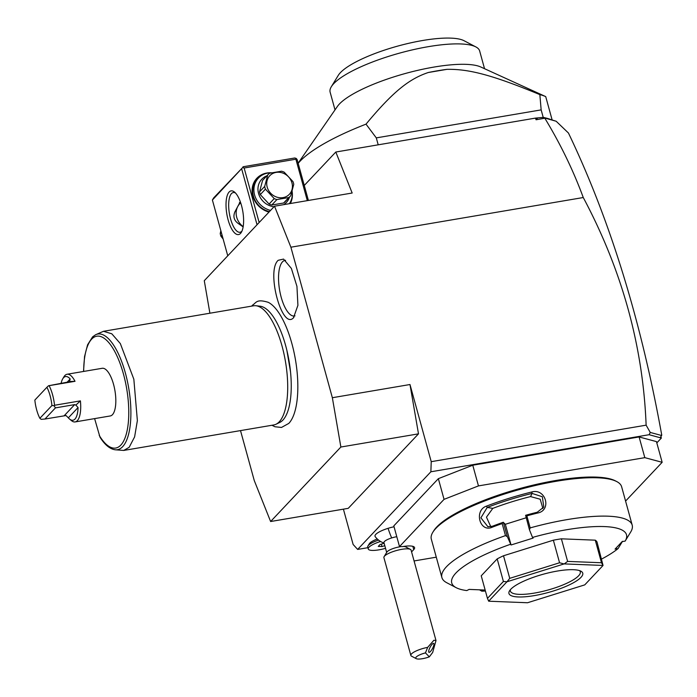 <?xml version="1.0" encoding="UTF-8"?>
<svg xmlns="http://www.w3.org/2000/svg" width="697" height="697" viewBox="0 0 697 697"><rect width="100%" height="100%" fill="white"/><g stroke="black" fill="none" stroke-linecap="round" stroke-linejoin="round"><path stroke-width="1.05" d="M240.509 430.607L254.257 480.529L270.619 521.522L340.868 447.03L332.356 397.717L290.893 247.2L274.531 206.207L204.282 280.699L209.902 313.223M271.926 425.266L274.966 426.756L281.51 427.444L288.802 423.401A63.584 23.245 -99.6 0 0 288.933 423.253A63.584 23.245 -99.6 0 0 295.458 359.748A63.584 23.245 -99.6 0 0 268.232 302.315C256.261 298.673 256.383 302.777 252.567 305.12L251.687 306.122M293.899 317.327C282.459 331.755 265.775 271.142 278.19 260.303L283.557 259.084L291.372 268.423L296.939 286.354L297.915 305.321L293.515 317.701M343.403 509.158L353.135 544.479L357.648 549.419L430.868 471.782L431.234 461.667L409.984 384.526L418.496 433.848L348.247 508.34L270.619 521.522M431.234 461.667L646.128 425.17C643.035 346.243 622.081 270.366 583.267 197.53L290.893 247.2M332.356 397.717L409.984 384.526M656.801 442.891L661.348 438.065L649.134 434.71L430.868 471.782M649.134 434.71L650.257 432.445L646.128 425.17M367.885 547.685L357.648 549.419M399.512 546.587L393.805 525.895L438.352 478.665L472.766 465.213L639.114 436.949L656.452 441.61L662.15 462.311L644.812 457.65L478.464 485.905L444.05 499.357L399.512 546.587L402.596 546.605A18.131 4.487 -15.4 0 1 414.584 547.615A18.131 4.487 -15.4 0 1 413.739 549.602L411.578 551.893M394.049 526.758A17.007 4.208 164.6 0 0 388.063 528.326A17.007 4.208 164.6 0 0 375.186 536.612A18.131 18.131 0 0 0 384.082 543.076M378.532 540.088A16.118 3.99 164.6 0 0 367.964 545.96L369.358 543.677A14.097 3.494 -15.4 0 1 377.295 539.008M660.164 437.672L661.758 435.198C640.996 320.272 609.892 219.546 568.447 133.022L556.162 121.243L542.623 117.436L543.224 117.41L541.151 109.882L539.853 94.618A134.957 33.404 -15.4 0 1 545.707 96.595L552.137 119.954M660.922 436.531L661.348 438.065M274.531 206.207L352.168 193.017L335.806 152.024L535.418 118.115L542.623 117.436M335.806 152.024L304.267 185.454M537.361 118.324L536.08 119.762L544.871 118.202M535.418 118.115L536.08 119.762M583.267 197.53C573.291 170.434 560.493 144.018 544.854 118.272M661.61 435.494L650.257 432.445M552.39 120.058L556.162 121.243M543.224 117.41A134.957 33.404 -15.4 0 1 551.588 119.84L542.789 117.479M541.151 109.882L376.293 137.884L378.201 144.819M539.853 94.618C490.915 74.396 468.297 68.968 446.943 69.343L428.228 72.523C409.566 78.831 393.683 90.837 366.012 124.144L376.293 137.884M366.012 124.144A134.957 33.404 164.6 0 0 298.177 163.333M298.133 163.176L337.374 106.475A77.55 19.194 164.6 0 1 339.352 104.062A77.55 19.194 164.6 0 1 409.13 72.471A77.55 19.194 164.6 0 1 480.756 66.982L545.707 96.595M446.943 69.343A84.598 20.936 164.6 0 0 428.228 72.523M335.013 109.891L330.125 92.161A77.55 19.194 -15.4 0 1 331.31 86.75A77.55 19.194 -15.4 0 1 333.732 83.649A77.55 19.194 -15.4 0 1 404.608 51.778A77.55 19.194 -15.4 0 1 475.868 46.926A77.55 19.194 -15.4 0 1 479.658 50.968L484.537 68.698M331.31 86.75L338.272 75.372A67.478 16.702 -15.4 0 1 340.38 72.68A67.478 16.702 -15.4 0 1 402.056 44.939A67.478 16.702 -15.4 0 1 464.063 40.722L475.868 46.926M259.153 222.509L244.142 168.012L242.652 167.55L212.393 200.022L227.762 255.799M241.685 168.97L257.045 224.748M240.517 233.417A22.156 8.103 80.4 0 1 228.102 219.834A22.156 8.103 80.4 0 1 229.113 192.023A22.156 8.103 80.4 0 1 234.54 192.093A22.156 8.103 80.4 0 1 242.8 211.365A22.156 8.103 80.4 0 1 241.362 232.275A22.156 8.103 80.4 0 1 240.517 233.417M212.393 200.022L213.726 197.826L242.652 167.55M243.018 166.775L294.77 157.984L296.251 158.446L297.131 159.552L308.396 200.448M296.251 158.446L295.894 159.212L307.307 200.64M244.142 168.012L295.894 159.212M268.998 212.08A21.145 18.976 -136.7 0 1 252.122 191.727A21.145 18.976 -136.7 0 1 266.803 173.022A21.145 18.976 -136.7 0 1 271.525 172.804A20.143 18.07 -136.7 0 0 267.918 173.056A20.143 18.07 -136.7 0 0 258.448 178.049L257.289 179.277A20.143 18.07 -136.7 0 0 254.03 198.009A20.143 18.07 -136.7 0 0 269.417 211.627M292.226 192.276A21.145 18.976 -136.7 0 1 290.327 203.524M241.964 231.09A20.143 7.362 80.4 0 1 241.842 231.221A20.143 7.362 80.4 0 1 240.038 232.258A20.143 7.362 80.4 0 1 229.923 216.288A20.143 7.362 80.4 0 1 231.482 193.592A20.143 7.362 80.4 0 1 233.286 192.546A20.143 7.362 80.4 0 1 235.499 193.017M240.291 201.712L234.967 211.705C232.903 216.523 233.983 220.435 238.2 223.458L243.14 226.908M240.683 202.844A16.118 14.454 43.3 0 0 243.183 226.638M240.352 201.895A17.12 15.36 43.3 0 0 239.411 202.688M270.575 210.398A20.143 18.07 -136.7 0 1 255.189 196.781A20.143 18.07 -136.7 0 1 258.448 178.049M292.104 191.196A20.143 18.07 -136.7 0 1 289.368 203.681M289.525 197.059A16.92 15.177 -136.7 0 1 283.705 204.648M274.017 206.756A16.92 15.177 -136.7 0 1 258.369 192.729A16.92 15.177 -136.7 0 1 266.96 175.783M290.501 196.031L285.361 201.477A15.508 13.914 43.3 0 1 283.635 203.001L271.778 205.014L276.918 199.56L288.776 197.547A15.508 13.914 43.3 0 0 290.501 196.031A15.508 13.914 43.3 0 0 290.71 195.796L293.759 184.339A15.508 13.914 43.3 0 0 293.446 182.971A15.508 13.914 43.3 0 0 293.01 181.621L284.202 172.176A15.508 13.914 43.3 0 0 281.518 171.209L269.661 173.222A15.508 13.914 43.3 0 0 267.936 174.747A15.508 13.914 43.3 0 0 267.726 174.973L262.586 180.427A15.508 13.914 -136.7 0 1 262.795 180.192L267.936 174.747M271.778 205.014A15.508 13.914 43.3 0 1 269.094 204.047L260.286 194.602A15.508 13.914 -136.7 0 1 259.537 191.884L262.586 180.427M283.635 203.001L288.776 197.547M269.094 204.047L274.226 198.601A15.508 13.914 43.3 0 0 276.918 199.56M260.286 194.602L265.418 189.148L274.226 198.601M259.537 191.884L264.677 186.439A15.508 13.914 43.3 0 0 264.982 187.807A15.508 13.914 43.3 0 0 265.418 189.148M264.677 186.439L267.726 174.973M267.186 187.118A13.496 12.11 43.3 0 0 283.043 197.617A13.496 12.11 43.3 0 0 291.956 182.91A13.496 12.11 43.3 0 0 276.099 172.403A13.496 12.11 43.3 0 0 267.186 187.118M221.315 232.406L220.226 233.565L220.853 230.707M222.064 235.124L220.975 236.283A15.508 13.914 -136.7 0 1 220.54 234.933A15.508 13.914 -136.7 0 1 220.226 233.565M220.975 236.283L223.136 239.001M414.079 560.954L436.278 557.182M438.352 478.665L444.05 499.357M472.766 465.213L478.464 485.905M639.114 436.949L644.812 457.65M625.575 501.091L662.15 462.311M526.148 517.784L505.342 524.283L511.049 544.976L507.355 536.716L505.473 535.61L502.154 523.569A98.695 24.43 164.6 0 0 492.213 527.22C479.806 532.9 473.777 510.483 486.41 506.153A98.695 24.43 -15.4 0 1 531.82 491.969C545.751 487.996 552.059 510.317 537.622 513.036A98.695 24.43 164.6 0 0 526.854 515.85L530.173 527.899L529.459 529.807L532.508 537.413A90.636 22.435 164.6 0 1 625.139 541.107L630.768 531.898A98.695 24.43 164.6 0 0 632.196 525.129L621.628 486.75A98.695 24.43 164.6 0 0 616.81 481.601L615.39 480.86A97.493 24.134 164.6 0 0 525.808 486.95A97.493 24.134 164.6 0 0 436.705 527.028A97.493 24.134 164.6 0 0 433.656 530.914L432.82 532.281A98.695 24.43 164.6 0 0 431.321 539.173L441.889 577.552A98.695 24.43 164.6 0 0 446.707 582.701L456.152 587.667A90.636 22.435 164.6 0 0 466.781 590.577L469.142 589.409L484.171 590.01L481.81 591.178A90.636 22.435 164.6 0 0 485.426 591.03M616.81 481.601A98.695 24.43 164.6 0 0 526.113 487.769A98.695 24.43 164.6 0 0 435.904 528.343A98.695 24.43 164.6 0 0 432.82 532.281M505.473 535.61A98.695 24.43 164.6 0 0 446.481 566.731A98.695 24.43 164.6 0 0 441.889 577.552M632.196 525.129A98.695 24.43 164.6 0 0 530.173 527.899M625.139 541.107L622.133 541.613L615.059 549.123L618.056 548.609L622.526 541.299M601.703 559.003A90.636 22.435 164.6 0 0 618.056 548.609M481.81 591.178L479.501 589.828M510.404 544.322A90.636 22.435 164.6 0 0 456.152 587.667M511.049 544.976L533.153 538.075L532.508 537.413M488.667 601.171A60.43 14.959 -15.4 0 0 488.702 601.206L527.481 602.748A60.43 14.959 -15.4 0 0 527.62 602.722L584.67 584.905A60.43 14.959 -15.4 0 0 584.783 584.844L603.044 565.476L596.998 541.926A60.43 14.959 164.6 0 0 595.282 540.175L601.494 562.749L603.01 565.45L564.23 563.908A60.43 14.959 164.6 0 0 564.091 563.925L507.041 581.751A60.43 14.959 164.6 0 0 506.928 581.803L488.667 601.171L487.456 598.383L481.235 575.809L497.188 558.881L503.408 581.464L487.456 598.383M497.188 558.881A60.43 14.959 164.6 0 1 503.513 555.762L553.357 540.192A60.43 14.959 164.6 0 1 561.39 538.825L595.282 540.175M505.342 524.283L503.208 522.297A97.493 24.134 164.6 0 0 492.413 526.244L487.909 526.723L480.895 517.827L487.229 507.425A97.493 24.134 -15.4 0 1 532.081 493.415L542.336 496.743L543.817 507.033L537.265 512.234A97.493 24.134 164.6 0 0 525.599 515.301L526.854 515.85M507.355 536.716L503.373 522.28M503.208 522.297L502.154 523.569M492.213 527.228L492.413 526.244M486.41 506.153L487.229 507.425L492.788 508.383L486.462 517.157L490.801 526.697M531.82 491.969L532.081 493.415L530.556 496.578A86.611 21.441 164.6 0 0 492.788 508.383M537.622 513.036L537.265 512.234M525.599 515.301L529.459 529.807M542.911 508.54L540.201 499.226L530.556 496.578M503.408 581.464L506.928 581.803M507.041 581.751L509.734 578.344L503.513 555.762M553.357 540.192L559.569 562.767L509.734 578.344M559.569 562.767L564.091 563.925M564.23 563.908L567.611 561.407L561.39 538.825M601.494 562.749L567.611 561.407M510.735 589.296A38.274 9.47 -15.4 0 1 545.716 573.561A38.274 9.47 -15.4 0 1 580.88 571.165A38.274 9.47 -15.4 0 1 580.976 577.36A38.274 9.47 -15.4 0 1 536.542 595.212A38.274 9.47 -15.4 0 1 509.542 590.821A38.274 9.47 -15.4 0 1 510.735 589.296M579.512 570.599A36.253 8.974 -15.4 0 1 580.287 571.819A36.253 8.974 -15.4 0 1 578.606 575.792A36.253 8.974 -15.4 0 1 540.959 591.788A36.253 8.974 -15.4 0 1 510.378 591.073A36.253 8.974 -15.4 0 1 510.431 589.627M396.785 536.707A10.072 2.492 164.6 0 0 391.688 537.936A18.131 2.396 -107.3 0 1 388.063 528.326M386.669 552.46L383.96 542.623A10.072 2.492 -15.4 0 1 391.688 537.936M403.232 546.5A10.072 2.492 164.6 0 1 405.68 546.901L410.402 549.384A14.097 3.494 164.6 0 1 411.091 550.116L436 640.552L432.671 652.462L429.326 656.844L425.449 652.889A10.072 2.492 164.6 0 0 416.266 658.665L411.544 656.182A14.097 3.494 -15.4 0 1 410.855 655.441L383.908 557.609A14.097 3.494 -15.4 0 1 384.117 556.624L386.905 552.068A10.072 2.492 -15.4 0 1 394.485 548.086A10.072 2.492 164.6 0 1 400.156 546.762M410.402 549.384A14.097 3.494 164.6 0 0 394.729 551.039A14.097 3.494 -15.4 0 0 384.117 556.624M410.855 655.441A14.097 3.494 -15.4 0 1 421.676 648.872A14.097 3.494 -15.4 0 1 427.662 647.365L425.449 652.889M416.266 658.665A10.072 2.492 164.6 0 0 429.326 656.844M436 640.552L433.909 640.247L427.662 647.365M433.769 643.479A5.036 1.35 117.9 0 0 433.673 643.409A5.036 1.35 117.9 0 0 430.223 647.043A5.036 1.35 117.9 0 0 428.864 652.244A5.036 1.35 117.9 0 0 428.951 652.314A5.036 1.35 117.9 0 0 432.41 648.68A5.036 1.35 117.9 0 0 433.769 643.479M367.964 545.96A16.118 3.99 164.6 0 0 367.72 547.084L368.243 548.966A16.118 3.99 164.6 0 0 385.528 548.33M380.553 541.473A16.118 3.99 164.6 0 0 368.243 548.966M384.134 543.259L380.039 544.531L378.271 546.404L382.017 546.553L384.796 545.681M382.017 546.553L381.346 544.122M418.496 433.848L340.868 447.03M255.93 305.739L260.094 306.21A59.254 21.668 80.4 0 1 286.859 350.286A59.254 21.668 80.4 0 1 290.536 371.971A59.254 21.668 80.4 0 1 282.956 420.047A59.254 21.668 80.4 0 1 279.828 422.408L276.064 424.22A60.43 22.095 -99.6 0 0 279.253 421.816A60.43 22.095 -99.6 0 0 284.585 356.812A60.43 22.095 -99.6 0 0 255.93 305.739A60.43 22.095 -99.6 0 0 253.586 305.8L103.496 331.293L95.602 334.752A58.67 21.45 80.4 0 1 128.745 388.299A58.67 21.45 80.4 0 1 115.144 449.783L123.735 450.436L129.172 447.308L134.608 436.897L137.37 420.605L133.841 379.212L120.328 343.569L111.799 333.793L103.496 331.293M123.735 450.436L273.825 424.943A60.43 22.095 -99.6 0 0 276.064 424.22M115.144 449.783C109.743 448.938 104.681 444.721 99.976 437.124L94.609 418.609M61.118 383.289A22.156 8.103 -99.6 0 1 62.713 378.846A22.156 8.103 -99.6 0 1 70.179 378.959L69.447 381.773L48.529 385.755L75.015 381.311A24.168 8.834 -99.6 0 0 67.06 374.254L102.18 368.295A24.168 8.834 80.4 0 1 114.317 387.462A24.168 8.834 80.4 0 1 112.452 414.698A24.168 8.834 80.4 0 1 110.274 415.952L75.163 421.92A24.168 8.834 -99.6 0 0 77.332 420.666A24.168 8.834 -99.6 0 0 80.408 400.871L75.868 405.105L78.055 407.553L68.35 417.843L66.032 415.543L44.939 419.036L55.446 407.884L54.026 405.715L51.926 405.523A22.156 8.103 -99.6 0 0 46.899 387.288L34.85 400.069A22.156 8.103 -99.6 0 0 39.868 418.305L51.926 405.523M67.06 374.254A24.168 8.834 -99.6 0 0 64.891 375.509A24.168 8.834 -99.6 0 0 63.967 376.755L62.713 378.846M49.139 385.702A24.168 8.834 80.4 0 1 54.532 405.271L80.408 400.871M68.35 417.843A22.156 8.103 -99.6 0 0 69.534 419.019L71.408 420.587A24.168 8.834 -99.6 0 0 75.163 421.92M69.691 381.538L75.015 381.311M48.529 385.755L46.899 387.288M44.939 419.036L41.175 419.341L39.868 418.305M75.868 405.105L74.675 404.617L55.446 407.884M54.532 405.271L54.026 405.715M69.534 419.019A22.156 8.103 -99.6 0 0 78.055 407.553M285.57 260.329A28.202 10.307 -99.6 0 0 282.485 261.845A28.202 10.307 -99.6 0 0 280.464 294.369A28.202 10.307 -99.6 0 0 295.005 315.854M412.842 546.343L413.739 549.602M83.684 371.431A56.727 20.736 80.4 0 1 108.68 342.471A56.727 20.736 80.4 0 1 128.265 423.079A56.727 20.736 80.4 0 1 99.218 435.372M70.179 378.959L67.043 382.278M74.675 404.617L64.159 415.769M405.82 546.16L406.09 547.11M286.859 350.286L290.536 371.971M95.602 334.752L92.623 336.843L87.604 344.745L84.555 356.515L83.518 371.466"/></g></svg>

